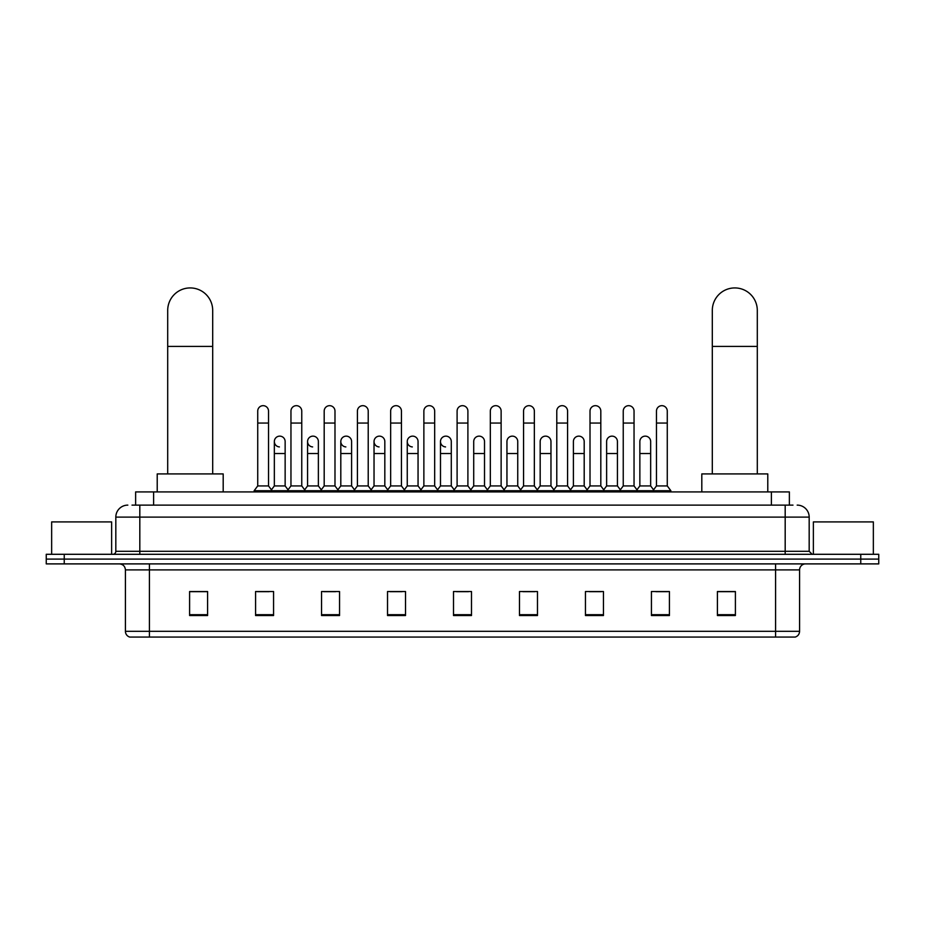 <?xml version="1.0" encoding="UTF-8"?>
<svg xmlns="http://www.w3.org/2000/svg" width="925" height="925" viewBox="0 0 925 925"><rect width="100%" height="100%" fill="white"/><g stroke="black" fill="none" stroke-linecap="round" stroke-linejoin="round"><path stroke-width="1.39" d="M135.628 505.119L135.628 491.915L789.372 491.915L789.372 505.119M132.298 505.119L792.979 505.119M132.021 505.119L139.814 505.119L139.814 517.11L115.822 517.11L115.822 551.3A2.995 2.995 0 0 1 112.827 554.295M127.823 505.119A11.99 11.99 0 0 0 115.822 517.11M797.177 505.119A11.99 11.99 0 0 1 809.178 517.11L809.178 551.3L812.173 554.295M64.241 554.295L46.25 554.295L46.25 559.093L64.241 559.093L46.25 559.093L46.25 563.892L64.241 563.892L64.241 559.093L860.759 559.093L64.241 559.093L64.241 554.295L860.759 554.295L860.759 559.093L878.75 559.093L860.759 559.093L860.759 563.892L64.241 563.892M860.759 563.892L878.75 563.892L878.75 554.295L860.759 554.295M799.582 631.312C799.408 634.18 797.974 636.099 795.257 637.071L775.589 637.071L775.589 631.312L799.582 631.312L799.582 569.893A6.001 6.001 0 0 1 805.571 563.892M775.589 637.071L129.743 637.071A6.001 6.001 0 0 1 125.418 631.312L125.418 569.893C125.072 566.25 123.071 564.25 119.429 563.892M735.398 615.53L735.398 591.538L717.407 591.538L717.407 615.53L735.398 615.53M669.423 615.53L669.423 591.538L651.431 591.538L651.431 615.53L669.423 615.53M603.447 615.53L603.447 591.538L585.456 591.538L585.456 615.53L603.447 615.53M537.471 615.53L537.471 591.538L519.48 591.538L519.48 615.53L537.471 615.53M207.593 615.53L207.593 591.538L189.602 591.538L189.602 615.53L207.593 615.53M273.569 615.53L273.569 591.538L255.577 591.538L255.577 615.53L273.569 615.53M339.544 615.53L339.544 591.538L321.553 591.538L321.553 615.53L339.544 615.53M405.52 615.53L405.52 591.538L387.529 591.538L387.529 615.53L405.52 615.53M471.496 615.53L471.496 591.538L453.504 591.538L453.504 615.53L471.496 615.53M589.41 591.665L601.412 591.665M655.871 591.665L667.862 591.665M390.049 591.665L402.04 591.665M323.588 591.665L335.59 591.665M257.138 591.665L269.129 591.665M522.96 591.665L534.951 591.665M456.499 591.665L468.501 591.665M207.593 591.665L189.602 591.665M735.398 591.665L717.407 591.665M111.624 554.295L111.624 521.908L51.65 521.908L51.65 554.295M167.702 473.924L167.702 310.43A22.489 22.489 0 0 1 190.203 287.929A22.489 22.489 0 0 1 212.692 310.43A22.489 22.489 0 0 0 190.203 287.929M212.692 473.924L212.692 310.43M223.191 491.915L223.191 473.924L157.215 473.924L157.215 491.915M712.308 473.924L712.308 310.43A22.489 22.489 0 0 1 734.797 287.929A22.489 22.489 0 0 1 757.298 310.43A22.489 22.489 0 0 0 734.797 287.929M757.298 473.924L757.298 310.43M767.785 491.915L767.785 473.924L701.809 473.924L701.809 491.915M257.728 423.06L268.528 423.06L268.528 485.926L257.728 485.926L257.728 411.07A5.4 5.4 0 0 1 263.475 405.682A5.4 5.4 0 0 1 268.528 411.07A5.4 5.4 0 0 0 263.475 405.682M257.728 485.926L254.132 490.724L254.132 491.915M268.528 485.926L272.123 490.724L254.132 490.724M290.959 485.926L290.959 423.06L301.758 423.06L301.758 485.926L290.959 485.926L287.363 490.724L272.123 490.724L272.123 491.915M290.959 423.06L290.959 411.07A5.4 5.4 0 0 1 296.694 405.682A5.4 5.4 0 0 1 301.758 411.07A5.4 5.4 0 0 0 296.694 405.682M301.758 485.926L305.354 490.724L287.363 490.724L287.363 491.915M324.189 485.926L324.189 423.06L334.989 423.06L334.989 485.926L324.189 485.926L320.593 490.724L305.354 490.724L305.354 491.915M324.189 423.06L324.189 411.07A5.4 5.4 0 0 1 329.924 405.682A5.4 5.4 0 0 1 334.989 411.07A5.4 5.4 0 0 0 329.924 405.682M334.989 485.926L338.585 490.724L320.593 490.724L320.593 491.915M357.42 485.926L357.42 423.06L368.219 423.06L368.219 485.926L357.42 485.926L353.824 490.724L338.585 490.724L338.585 491.915M357.42 423.06L357.42 411.07A5.4 5.4 0 0 1 363.155 405.682A5.4 5.4 0 0 1 368.219 411.07A5.4 5.4 0 0 0 363.155 405.682M368.219 485.926L371.815 490.724L353.824 490.724L353.824 491.915M390.651 485.926L390.651 423.06L401.438 423.06L401.438 485.926L390.651 485.926L387.043 490.724L371.815 490.724L371.815 491.915M390.651 423.06L390.651 411.07A5.4 5.4 0 0 1 396.386 405.682A5.4 5.4 0 0 1 401.438 411.07A5.4 5.4 0 0 0 396.386 405.682M401.438 485.926L405.046 490.724L387.043 490.724L387.043 491.915M423.87 485.926L423.87 423.06L434.669 423.06L434.669 485.926L423.87 485.926L420.274 490.724L405.046 490.724L405.046 491.915M423.87 423.06L423.87 411.07A5.4 5.4 0 0 1 429.616 405.682A5.4 5.4 0 0 1 434.669 411.07A5.4 5.4 0 0 0 429.616 405.682M434.669 485.926L438.265 490.724L420.274 490.724L420.274 491.915M457.1 485.926L457.1 423.06L467.9 423.06L467.9 485.926L457.1 485.926L453.504 490.724L438.265 490.724L438.265 491.915M457.1 423.06L457.1 411.07A5.4 5.4 0 0 1 462.835 405.682A5.4 5.4 0 0 1 467.9 411.07A5.4 5.4 0 0 0 462.835 405.682M467.9 485.926L471.496 490.724L453.504 490.724L453.504 491.915M490.331 485.926L490.331 423.06L501.13 423.06L501.13 485.926L490.331 485.926L486.735 490.724L471.496 490.724L471.496 491.915M490.331 423.06L490.331 411.07A5.4 5.4 0 0 1 496.066 405.682A5.4 5.4 0 0 1 501.13 411.07A5.4 5.4 0 0 0 496.066 405.682M501.13 485.926L504.726 490.724L486.735 490.724L486.735 491.915M523.562 485.926L523.562 423.06L534.349 423.06L534.349 485.926L523.562 485.926L519.954 490.724L504.726 490.724L504.726 491.915M523.562 423.06L523.562 411.07A5.4 5.4 0 0 1 529.297 405.682A5.4 5.4 0 0 1 534.349 411.07A5.4 5.4 0 0 0 529.297 405.682M534.349 485.926L537.957 490.724L519.954 490.724L519.954 491.915M556.781 485.926L556.781 423.06L567.58 423.06L567.58 485.926L556.781 485.926L553.185 490.724L537.957 490.724L537.957 491.915M556.781 423.06L556.781 411.07A5.4 5.4 0 0 1 562.527 405.682A5.4 5.4 0 0 1 567.58 411.07A5.4 5.4 0 0 0 562.527 405.682M567.58 485.926L571.176 490.724L553.185 490.724L553.185 491.915M590.011 485.926L590.011 423.06L600.811 423.06L600.811 485.926L590.011 485.926L586.415 490.724L571.176 490.724L571.176 491.915M590.011 423.06L590.011 411.07A5.4 5.4 0 0 1 595.746 405.682A5.4 5.4 0 0 1 600.811 411.07A5.4 5.4 0 0 0 595.746 405.682M600.811 485.926L604.407 490.724L586.415 490.724L586.415 491.915M623.242 485.926L623.242 423.06L634.041 423.06L634.041 485.926L623.242 485.926L619.646 490.724L604.407 490.724L604.407 491.915M623.242 423.06L623.242 411.07A5.4 5.4 0 0 1 628.977 405.682A5.4 5.4 0 0 1 634.041 411.07A5.4 5.4 0 0 0 628.977 405.682M634.041 485.926L637.637 490.724L619.646 490.724L619.646 491.915M656.472 485.926L656.472 423.06L667.272 423.06L667.272 485.926L656.472 485.926L652.877 490.724L637.637 490.724L637.637 491.915M656.472 423.06L656.472 411.07A5.4 5.4 0 0 1 662.207 405.682A5.4 5.4 0 0 1 667.272 411.07A5.4 5.4 0 0 0 662.207 405.682M667.272 485.926L670.868 490.724L652.877 490.724L652.877 491.915M670.868 490.724L670.868 491.915M279.408 446.925A5.4 5.4 0 0 1 274.343 441.537A5.4 5.4 0 0 1 280.09 436.149A5.4 5.4 0 0 1 285.143 441.537L285.143 453.528L274.343 453.528L274.343 441.537M285.143 453.528L285.143 485.926L274.343 485.926L274.343 453.528M274.343 485.926L271.441 489.799M285.143 485.926L288.057 489.799M312.638 446.925A5.4 5.4 0 0 1 307.574 441.537A5.4 5.4 0 0 1 313.309 436.149A5.4 5.4 0 0 1 318.373 441.537L318.373 453.528L307.574 453.528L307.574 441.537M318.373 453.528L318.373 485.926L307.574 485.926L307.574 453.528M307.574 485.926L304.672 489.799M318.373 485.926L321.276 489.799M345.858 446.925A5.4 5.4 0 0 1 340.805 441.537A5.4 5.4 0 0 1 346.54 436.149A5.4 5.4 0 0 1 351.604 441.537L351.604 453.528L340.805 453.528L340.805 441.537M351.604 453.528L351.604 485.926L340.805 485.926L340.805 453.528M340.805 485.926L337.891 489.799M351.604 485.926L354.506 489.799M379.088 446.925A5.4 5.4 0 0 1 374.035 441.537A5.4 5.4 0 0 1 379.77 436.149A5.4 5.4 0 0 1 384.823 441.537L384.823 453.528L374.035 453.528L374.035 441.537M384.823 453.528L384.823 485.926L374.035 485.926L374.035 453.528M374.035 485.926L371.122 489.799M384.823 485.926L387.737 489.799M412.319 446.925A5.4 5.4 0 0 1 407.254 441.537A5.4 5.4 0 0 1 413.001 436.149A5.4 5.4 0 0 1 418.054 441.537L418.054 453.528L407.254 453.528L407.254 441.537M418.054 453.528L418.054 485.926L407.254 485.926L407.254 453.528M407.254 485.926L404.352 489.799M418.054 485.926L420.967 489.799M445.549 446.925A5.4 5.4 0 0 1 440.485 441.537A5.4 5.4 0 0 1 446.22 436.149A5.4 5.4 0 0 1 451.284 441.537L451.284 453.528L440.485 453.528L440.485 441.537M451.284 453.528L451.284 485.926L440.485 485.926L440.485 453.528M440.485 485.926L437.583 489.799M451.284 485.926L454.198 489.799M473.716 441.537A5.4 5.4 0 0 1 479.451 436.149A5.4 5.4 0 0 1 484.515 441.537L484.515 453.528L473.716 453.528L473.716 441.537M484.515 453.528L484.515 485.926L473.716 485.926L473.716 453.528M473.716 485.926L470.802 489.799M484.515 485.926L487.417 489.799M506.946 441.537A5.4 5.4 0 0 1 512.681 436.149A5.4 5.4 0 0 1 517.746 441.537L517.746 453.528L506.946 453.528L506.946 441.537M517.746 453.528L517.746 485.926L506.946 485.926L506.946 453.528M506.946 485.926L504.033 489.799M517.746 485.926L520.648 489.799M540.177 441.537A5.4 5.4 0 0 1 545.912 436.149A5.4 5.4 0 0 1 550.965 441.537L550.965 453.528L540.177 453.528L540.177 441.537M550.965 453.528L550.965 485.926L540.177 485.926L540.177 453.528M540.177 485.926L537.263 489.799M550.965 485.926L553.878 489.799M573.396 441.537A5.4 5.4 0 0 1 579.143 436.149A5.4 5.4 0 0 1 584.195 441.537L584.195 453.528L573.396 453.528L573.396 441.537M584.195 453.528L584.195 485.926L573.396 485.926L573.396 453.528M573.396 485.926L570.494 489.799M584.195 485.926L587.109 489.799M606.627 441.537A5.4 5.4 0 0 1 612.362 436.149A5.4 5.4 0 0 1 617.426 441.537L617.426 453.528L606.627 453.528L606.627 441.537M617.426 453.528L617.426 485.926L606.627 485.926L606.627 453.528M606.627 485.926L603.724 489.799M617.426 485.926L620.328 489.799M639.857 441.537A5.4 5.4 0 0 1 645.592 436.149A5.4 5.4 0 0 1 650.657 441.537L650.657 453.528L639.857 453.528L639.857 441.537M650.657 453.528L650.657 485.926L639.857 485.926L639.857 453.528M639.857 485.926L636.943 489.799M650.657 485.926L653.559 489.799M873.35 554.295L873.35 521.908L813.376 521.908L813.376 554.295M153.619 505.119L153.619 491.915M771.381 505.119L771.381 491.915M139.814 554.295L139.814 551.3L809.178 551.3M115.822 551.3L139.814 551.3L139.814 517.11L785.186 517.11L785.186 554.295M809.178 517.11L785.186 517.11L785.186 505.119M775.589 563.892L775.589 569.893L125.418 569.893M799.582 569.893L775.589 569.893L775.589 631.312L149.411 631.312L149.411 637.071M125.418 631.312L149.411 631.312L149.411 563.892M471.496 614.697L453.504 614.697M405.52 614.697L387.529 614.697M339.544 614.697L321.553 614.697M273.569 614.697L255.577 614.697M207.593 614.697L189.602 614.697M537.471 614.697L519.48 614.697M603.447 614.697L585.456 614.697M669.423 614.697L651.431 614.697M735.398 614.697L717.407 614.697M167.702 346.413L212.692 346.413M712.308 346.413L757.298 346.413M268.528 423.06L268.528 411.07M301.758 423.06L301.758 411.07M334.989 423.06L334.989 411.07M368.219 423.06L368.219 411.07M401.438 423.06L401.438 411.07M434.669 423.06L434.669 411.07M467.9 423.06L467.9 411.07M501.13 423.06L501.13 411.07M534.349 423.06L534.349 411.07M567.58 423.06L567.58 411.07M600.811 423.06L600.811 411.07M634.041 423.06L634.041 411.07M667.272 423.06L667.272 411.07"/></g></svg>

